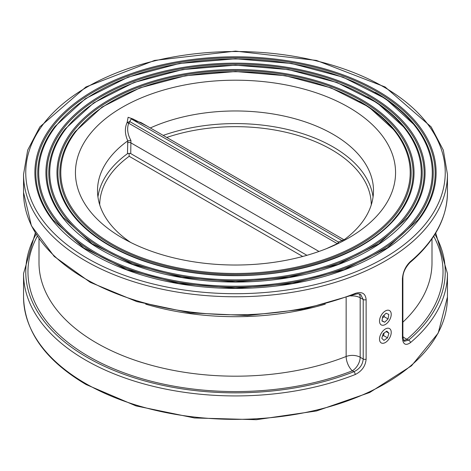 <?xml version="1.0" encoding="UTF-8"?>
<svg xmlns="http://www.w3.org/2000/svg" width="471" height="471" viewBox="0 0 471 471"><rect width="100%" height="100%" fill="white"/><g stroke="black" fill="none" stroke-linecap="round" stroke-linejoin="round"><path stroke-width="0.71" d="M122.319 107.264A160.069 92.416 0 0 0 122.313 237.955A160.069 92.416 0 0 0 348.687 237.955A160.069 92.416 0 0 0 348.681 107.264A160.069 92.416 0 0 0 122.319 107.264M410.412 261.546A2.208 1.49 49.8 0 1 410.017 262.512C434.609 241.517 447.091 218.155 447.45 192.439A211.95 122.366 180 0 1 410.412 261.546C405.672 266.009 403.005 271.72 402.411 278.673L402.411 338.16C403.005 344.413 405.672 345.914 410.412 342.664A2.208 1.49 -130.2 0 0 408.592 340.144L404.159 341.316L402.882 337.366A2.208 1.278 0 0 1 402.882 337.371L402.882 277.884A2.208 1.278 -0 0 0 402.882 277.878A2.208 1.278 -0 0 0 402.882 277.837M410.412 342.664A211.95 122.366 0 0 0 447.45 273.557L447.45 296.995A211.95 122.366 180 0 1 316.612 410.047A211.95 122.366 180 0 1 85.628 383.524A211.95 122.366 180 0 1 23.55 296.995L23.55 273.557A211.95 122.366 0 0 0 136.625 381.798A211.95 122.366 0 0 0 355.199 374.545C361.881 371.195 365.52 366.049 366.126 359.108L366.126 299.621C365.52 293.362 361.881 291.296 355.199 293.427A2.208 1.019 68.4 0 1 354.763 294.428L303.595 309.223L247.469 315.546L190.484 312.932L136.767 301.587L90.226 282.306L54.224 256.436L31.398 225.756L23.55 192.439L23.55 174.411A211.95 122.366 0 0 0 85.628 260.94A211.95 122.366 0 0 0 316.612 287.463A211.95 122.366 0 0 0 447.45 174.411L443.323 150.131L431.148 126.893L385.084 86.97L316.424 60.423L235.512 51.109L154.594 60.418L85.916 86.97L39.852 126.893L27.677 150.131L23.55 174.411M99.722 204.832A135.778 78.392 180 0 1 129.184 156.295L129.066 153.322L130.744 153.593L130.914 140.464C127.5 134.164 126.77 128.418 128.718 123.225A2.208 1.278 120 0 0 129.749 121.565A2.208 0.359 -17.1 0 1 127.17 122.378A2.208 1.213 -146.9 0 0 128.718 123.225L337.318 243.66A2.208 0.5 -118.9 0 0 337.483 243.837M133.534 120.205A2.208 1.148 86.2 0 1 133.022 119.004L128.106 117.285L127.17 122.378C124.591 127.977 124.803 134.129 127.8 140.835L127.458 153.699L129.066 153.322M127.458 153.699A137.991 79.67 0 0 0 97.944 196.943M306.933 255.311L130.744 153.593M129.184 156.295L302.712 256.483M373.056 196.943A137.991 79.67 0 0 0 163.196 135.401M166.758 137.455A135.778 78.392 180 0 1 302.794 136.973A135.778 78.392 180 0 1 371.278 204.832M147.264 126.199L133.022 119.004A2.208 0.341 -43.3 0 0 132.545 119.634M133.793 120.352L140.888 122.519L343.359 239.415L342.382 240.722M338.49 243.354A2.208 1.384 60.4 0 0 338.355 242L129.749 121.565L131.25 118.886L341.958 240.534L338.355 242A2.208 1.278 -60 0 1 337.318 243.66L326.627 248.582M127.818 140.876L130.914 140.464M344.495 240.287L344.725 239.68M150.314 127.959A137.991 79.67 180 0 1 295.859 118.992A137.991 79.67 180 0 1 373.491 190.637A137.991 79.67 180 0 1 344.224 239.692M130.702 242.459A137.991 79.67 180 0 1 97.509 190.637A137.991 79.67 180 0 1 127.559 141.006M355.199 374.545A2.208 1.019 -111.6 0 0 353.951 371.69A209.742 121.094 180 0 1 109.79 368.687A209.742 121.094 180 0 1 36.061 234.27M366.126 359.108A2.208 1.278 180 0 1 363.206 359.008C362.705 364.79 359.62 369.017 353.951 371.69L352.361 370.771A11.039 6.376 120 0 0 360.168 357.253A11.039 6.376 0 0 0 346.15 356.494A11.039 5.075 -111.5 0 0 352.361 370.771A207.534 119.817 0 0 1 112.08 368.087A207.534 119.817 0 0 1 37.303 236.224M354.781 294.422L357.901 293.704L360.562 294.263L363.206 299.515L363.206 359.008L360.168 357.253L360.168 297.766A11.039 6.376 120 0 0 359.043 293.757M402.411 278.673A2.208 1.278 -0 0 0 402.882 277.884C402.935 272.691 405.307 267.569 410.005 262.518A2.208 1.49 49.8 0 1 410.011 262.518A2.208 1.49 49.8 0 1 409.958 262.559M403.382 340.292A11.039 6.376 120 0 0 407.003 339.226A11.039 7.448 49.7 0 1 402.882 336.63M350.771 295.965A11.039 6.376 180 0 1 360.168 297.766L363.206 299.515A2.208 1.278 180 0 0 366.126 299.621M381.787 338.284L383.229 333.639L386.809 331.101L388.952 333.215L387.515 337.86L383.93 340.398L381.787 338.284M382.446 336.159L383.612 335.611L387.515 337.86M383.612 335.611L384.077 333.038M386.132 331.584L388.952 333.215M381.946 321.004L382.682 316.506L386.102 313.227L388.793 314.44L388.063 318.938L384.642 322.223L381.946 321.004M382.452 317.907L384.159 316.689L388.063 318.938M381.999 320.698L384.642 322.223M384.159 316.689L384.153 315.093M111.957 243.937A174.712 100.871 180 0 1 190.278 75.177A174.712 100.871 180 0 1 404.259 198.715A174.712 100.871 180 0 1 111.957 243.937M395.864 131.656L368.864 107.011L330.972 87.853L285.279 75.701L235.512 71.539L185.739 75.696L140.04 87.847L102.142 107.011L75.136 131.656A175.671 101.424 0 0 0 111.286 244.773A175.671 101.424 0 0 0 335.117 256.595A175.671 101.424 0 0 0 395.864 131.656A175.671 101.424 0 0 0 359.714 101.342M104.156 248.441A185.751 107.241 180 0 1 187.423 69.019A185.751 107.241 180 0 1 414.922 200.363A185.751 107.241 180 0 1 104.156 248.441M405.943 129.054L377.247 102.866L336.977 82.507L288.411 69.59L235.512 65.163L182.613 69.584L134.035 82.502L93.753 102.866L65.057 129.054A186.71 107.794 0 0 0 103.479 249.283A186.71 107.794 0 0 0 341.381 261.847A186.71 107.794 0 0 0 405.943 129.054A186.71 107.794 0 0 0 367.521 96.838M361.746 99.722A178.538 103.078 0 0 0 63.049 145.933A178.538 103.078 0 0 0 281.711 272.173A178.538 103.078 0 0 0 361.746 99.722M96.349 252.951A196.79 113.617 180 0 1 184.567 62.867A196.79 113.617 180 0 1 425.584 202.018A196.79 113.617 180 0 1 96.349 252.951M416.017 126.452L385.631 98.722L342.982 77.156L291.537 63.479L235.512 58.793L179.48 63.473L128.03 77.156L85.369 98.722L54.983 126.452A197.749 114.17 0 0 0 95.672 253.787A197.749 114.17 0 0 0 347.639 267.098A197.749 114.17 0 0 0 416.017 126.452A197.749 114.17 0 0 0 375.328 92.328M369.552 95.219A189.577 109.449 0 0 0 52.381 144.279A189.577 109.449 0 0 0 284.566 278.332A189.577 109.449 0 0 0 369.552 95.219M377.353 90.709A200.617 115.825 0 0 0 41.719 142.631A200.617 115.825 0 0 0 287.422 284.484A200.617 115.825 0 0 0 377.353 90.709M376.682 91.551A199.657 115.271 180 0 1 417.765 220.116L387.25 247.94L344.213 269.677L292.191 283.495L235.5 288.228L178.809 283.495L126.793 269.677L83.75 247.94L53.235 220.116A199.657 115.271 180 0 1 122.277 78.115A199.657 115.271 180 0 1 376.682 91.551M87.188 258.238A209.742 121.094 180 0 1 181.217 55.643A209.742 121.094 180 0 1 438.095 203.949A209.742 121.094 180 0 1 87.188 258.238M368.875 96.055A188.618 108.901 180 0 1 407.686 217.52L378.867 243.795L338.207 264.331L289.064 277.384L235.5 281.858L181.936 277.384L132.798 264.331L92.133 243.795L63.314 217.52A188.618 108.901 180 0 1 128.536 83.367A188.618 108.901 180 0 1 368.875 96.055M394.421 218.809L397.606 214.917C369.929 251.944 300.822 277.089 230.584 275.447C202.501 274.946 176.072 270.878 151.297 263.248C116.013 252.05 90.043 235.942 73.394 214.917A177.579 102.525 180 0 1 134.794 88.613A177.579 102.525 180 0 1 361.069 100.564A177.579 102.525 180 0 1 397.606 214.917A177.579 102.525 180 0 1 392.72 220.728M355.199 293.427A211.95 122.366 180 0 1 136.625 300.675A211.95 122.366 180 0 1 23.55 192.439M318.991 251.455L130.744 142.778A2.208 1.278 0 0 0 127.458 142.884M402.411 338.16A2.208 1.278 0 0 0 402.882 337.371M434.939 234.27A209.742 121.094 180 0 1 408.592 340.144L407.003 339.226A207.534 119.817 0 0 0 433.697 236.224M346.15 297.654L346.15 356.494A196.495 113.446 180 0 1 143.661 363.035A196.495 113.446 180 0 1 39.005 262.741L39.005 238.756M145.704 304.16A196.495 113.446 0 0 0 325.296 304.16M431.995 238.756L431.995 262.741A196.495 113.446 180 0 1 402.882 322.17M387.71 328.205A8.278 4.781 -60 0 1 388.852 339.179A8.278 4.781 -60 0 1 379.555 339.868A8.278 4.781 -60 0 1 387.71 328.205M386.561 310.418A8.278 4.781 -60 0 1 389.741 319.697A8.278 4.781 -60 0 1 379.814 323.053A8.278 4.781 -60 0 1 386.561 310.418M447.45 192.439L447.45 174.411M344.007 240.616L341.958 240.534M343.359 239.415L344.907 239.639M447.45 296.995L438.218 333.068L411.507 365.796L369.753 392.478L316.53 410.959L256.377 419.696L194.435 417.965L136.007 405.908L86.087 384.53C45.381 360.427 24.533 331.248 23.55 296.995M35.29 232.998L23.55 273.557M435.71 232.998L447.45 273.557"/></g></svg>
